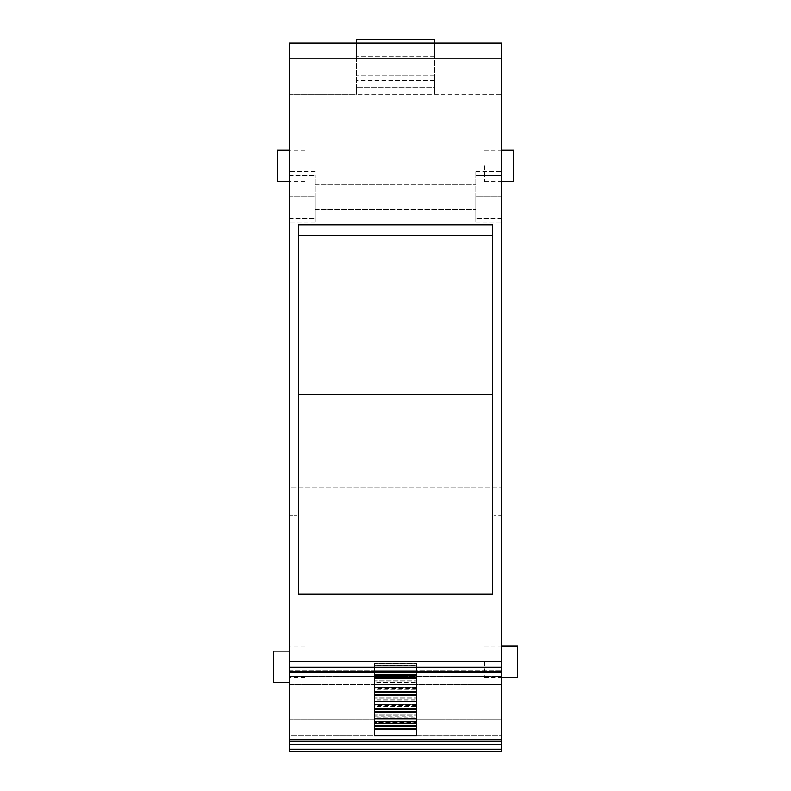 <?xml version="1.0" encoding="UTF-8"?>
<svg xmlns="http://www.w3.org/2000/svg" width="791" height="791" viewBox="0 0 791 791"><rect width="100%" height="100%" fill="white"/><g stroke="black" fill="none" stroke-linecap="round" stroke-linejoin="round"><path stroke-width="0.59" stroke-dasharray="3.96 2.97" d="M304.99 165.873L304.99 181.614L304.99 165.873M289.249 165.873L289.249 181.614L289.249 165.873M304.99 661.879L304.99 677.62L304.99 661.879M289.249 661.879L289.249 677.62L289.249 661.879M289.249 680.655L289.249 651.102L289.249 680.655M273.508 651.102L273.508 682.584M277.443 150.132L277.443 181.614M492.309 394.402L298.691 394.402L298.691 594.021L492.309 594.021L492.309 235.669L298.691 235.669L298.691 594.021L298.691 224.822L492.309 224.822L492.309 594.021L492.309 235.669M434.457 39.55L356.543 39.55L356.543 58.831L356.543 43.09L434.457 43.09L434.457 58.831L434.457 39.55L434.457 56.23L434.457 39.55L356.543 39.55M501.751 58.831L434.457 58.831L434.457 94.248L434.457 58.831L501.751 58.831L501.751 94.248L356.543 94.248L356.543 89.848L434.457 89.848L434.457 94.248L434.457 87.712L434.457 89.848L356.543 89.848L356.543 87.712L356.543 94.248L356.543 58.831L289.249 58.831L289.249 43.09L289.249 58.831L289.249 43.09L501.751 43.09L501.751 94.248L289.249 94.248L289.249 58.831L356.543 58.831L356.543 94.248L289.249 94.248L289.249 58.831L501.751 58.831L501.751 751.45L501.751 735.709L501.751 751.45L289.249 751.45L289.249 749.146L501.751 749.146M434.457 80.642L356.543 80.642L356.543 87.712L356.543 56.23L356.543 80.642L434.457 80.642L434.457 87.712L356.543 87.712L434.457 87.712L434.457 75.135L356.543 75.135L434.457 75.135L434.457 56.23L434.457 80.642M298.691 394.402L298.691 235.669M416.55 687.428L416.55 701.538L416.55 680.962L416.55 687.428L374.45 687.428L374.45 682.841L416.55 682.841M416.55 688.546L374.45 688.546L374.45 687.428M374.45 682.841L374.45 680.962L416.55 680.962L374.45 680.962L374.45 689.307L416.55 689.307M416.55 695.635L374.45 695.635L374.45 692.649L416.55 692.649M374.45 692.649L374.45 689.307M374.45 694.528L416.55 694.528L374.45 694.528M416.55 704.544L416.55 718.653L416.55 698.077L416.55 704.544L374.45 704.544L374.45 699.956L416.55 699.956M416.55 705.661L374.45 705.661L374.45 704.544M374.45 699.956L374.45 698.077L416.55 698.077L374.45 698.077L374.45 706.422L416.55 706.422M416.55 712.75L374.45 712.75L374.45 709.764L416.55 709.764M374.45 709.764L374.45 706.422M374.45 711.643L416.55 711.643L374.45 711.643M416.55 721.659L416.55 735.768L416.55 715.193L416.55 721.659L374.45 721.659L374.45 717.061L416.55 717.061M416.55 722.766L374.45 722.766L374.45 721.659M374.45 717.061L374.45 715.193L416.55 715.193L374.45 715.193L374.45 723.538L416.55 723.538M416.55 729.866L374.45 729.866L374.45 726.88L416.55 726.88M374.45 726.88L374.45 723.538M374.45 728.758L416.55 728.758L374.45 728.758M374.45 678.53L416.55 678.53L416.55 663.847L416.55 674.436L374.45 674.436L374.45 684.423L374.45 677.412L416.55 677.412L374.45 677.412L374.45 675.534L416.55 675.534M374.45 675.534L374.45 672.192L416.55 672.192M416.55 671.43L374.45 671.43L374.45 663.847L374.45 672.192M374.45 663.847L416.55 663.847L374.45 663.847M374.45 665.725L416.55 665.725M374.45 670.313L416.55 670.313M416.55 705.434L374.45 705.434L374.45 704.326L416.55 704.326L416.55 697.86L416.55 704.326M374.45 704.326L374.45 699.738L416.55 699.738M374.45 699.738L374.45 697.86L416.55 697.86L374.45 697.86L374.45 706.205L416.55 706.205M374.45 705.434L374.45 706.205M416.55 709.547L416.55 718.574M374.45 718.574L374.45 709.547M374.45 711.425L416.55 711.425M416.55 688.328L374.45 688.328L374.45 687.211L416.55 687.211L416.55 680.744L416.55 687.211M374.45 687.211L374.45 682.623L416.55 682.623M374.45 682.623L374.45 680.744L416.55 680.744L374.45 680.744L374.45 689.09L416.55 689.09M374.45 688.328L374.45 689.09M416.55 692.432L416.55 701.469M374.45 701.469L374.45 692.432M374.45 694.31L416.55 694.31M416.55 671.213L374.45 671.213L374.45 670.096L416.55 670.096L416.55 663.629L416.55 670.096M374.45 670.096L374.45 665.508L416.55 665.508M374.45 665.508L374.45 663.629L416.55 663.629L374.45 663.629L374.45 671.974L416.55 671.974M374.45 671.213L374.45 671.974M416.55 675.316L416.55 684.353M374.45 684.353L374.45 675.316M374.45 677.195L416.55 677.195M374.45 735.689L374.45 728.531L416.55 728.531L416.55 735.689M416.55 726.652L416.55 728.531M374.45 728.531L374.45 726.652M416.55 723.32L416.55 714.965L416.55 723.32L374.45 723.32L374.45 725.634L374.45 722.549L416.55 722.549M374.45 722.549L374.45 714.965L416.55 714.965L374.45 714.965L374.45 723.32M374.45 716.844L416.55 716.844M374.45 721.441L416.55 721.441M289.249 179.686L289.249 150.132L289.249 179.686M297.119 535.003L297.119 657.005L289.249 657.005L289.249 676.681L501.751 676.681L289.249 676.681L289.249 657.005L289.249 676.681L501.751 676.681L501.751 657.005L493.881 657.005L493.881 676.681L493.881 515.327L493.881 657.005L501.751 657.005L501.751 676.681L493.881 676.681L501.751 676.681L501.751 657.005L493.881 657.005L501.751 657.005L501.751 684.551L501.751 676.681L289.249 676.681L297.119 676.681L297.119 657.005L289.249 657.005L297.119 657.005L289.249 657.005L289.249 676.681L297.119 676.681L297.119 535.003L289.249 535.003L289.249 515.327L297.119 515.327L289.249 515.327L289.249 535.003L297.119 535.003M484.438 661.879L484.438 677.62L484.438 661.879M484.438 165.873L484.438 181.614L484.438 165.873M513.557 181.614L513.557 150.132M416.55 701.538L374.45 701.538L374.45 695.635M374.45 688.546L374.45 701.538M416.55 691.552L374.45 691.552M416.55 718.653L374.45 718.653L374.45 712.75M374.45 705.661L374.45 718.653M416.55 708.667L374.45 708.667M416.55 735.768L374.45 735.768L374.45 729.866M374.45 722.766L374.45 735.768M416.55 725.772L374.45 725.772M374.45 671.43L374.45 674.436M416.55 674.436L416.55 678.53M416.55 684.423L374.45 684.423M501.751 661.879L501.751 677.62L501.751 661.879M501.751 165.873L501.751 181.614L501.751 165.873M501.751 535.003L493.881 535.003L501.751 535.003L501.751 515.327L493.881 515.327L501.751 515.327L501.751 535.003L493.881 535.003L501.751 535.003L501.751 487.78L289.249 487.78L289.249 535.003L289.249 487.78L501.751 487.78L501.751 535.003M289.249 58.831L289.249 672.568L289.249 670.313L501.751 670.313L289.249 670.313L289.249 739.882L501.751 739.882M289.249 672.568L289.249 670.313L289.249 672.568L501.751 672.568M289.249 749.146L289.249 739.882M289.249 751.45L501.751 751.45L289.249 751.45L289.249 735.709L289.249 751.45M289.249 719.968L501.751 719.968L501.751 684.551L501.751 735.709L501.751 719.968L289.249 719.968L289.249 735.709L501.751 735.709L289.249 735.709L289.249 696.11L501.751 696.11L289.249 696.11L289.249 676.681L289.249 684.551L501.751 684.551L289.249 684.551L289.249 719.968M517.492 677.62L517.492 646.138M475.777 196.959L475.777 222.152L475.777 171.776L475.777 218.603L475.777 196.959L501.751 196.959L501.751 222.152L501.751 171.776L501.751 218.603L501.751 196.959L475.777 196.959L475.777 175.315L475.777 196.959M315.223 196.959L315.223 222.152L315.223 175.315L315.223 218.603L315.223 196.959L289.249 196.959L289.249 171.776L289.249 222.152L289.249 175.315L289.249 196.959L315.223 196.959M501.751 175.315L501.751 196.959L501.751 175.315L475.777 175.315L501.751 175.315M501.751 218.603L475.777 218.603L501.751 218.603M289.249 218.603L315.223 218.603L289.249 218.603M289.249 175.315L315.223 175.315L289.249 175.315M434.457 56.23L356.543 56.23L434.457 56.23M289.249 671.984L501.751 671.984M289.249 661.612L501.751 661.612M289.249 667.179L501.751 667.179M289.249 741.553L501.751 741.553M289.249 744.341L501.751 744.341M304.99 181.614L289.249 181.614M304.99 150.132L289.249 150.132M304.99 677.62L289.249 677.62M304.99 646.138L289.249 646.138M484.438 646.138L501.751 646.138M484.438 677.62L501.751 677.62M484.438 150.132L501.751 150.132M484.438 181.614L501.751 181.614M475.777 222.152L501.751 222.152M475.777 171.776L501.751 171.776M315.223 171.776L289.249 171.776M315.223 222.152L289.249 222.152M315.223 209.556L475.777 209.556L315.223 209.556M315.223 184.372L475.777 184.372L315.223 184.372"/><path stroke-width="1.19" d="M289.249 682.584L273.508 682.584L273.508 651.102L289.249 651.102M289.249 181.614L277.443 181.614L277.443 150.132L289.249 150.132M492.309 235.669L298.691 235.669M492.309 394.402L298.691 394.402M356.543 39.55L434.457 39.55L356.543 39.55L356.543 43.09L501.751 43.09L501.751 58.831L289.249 58.831L289.249 739.882L501.751 739.882L501.751 58.831M416.55 708.518L416.55 709.547L374.45 709.547L374.45 708.518L374.45 718.574L416.55 718.574L416.55 708.518L374.45 708.518M374.45 711.425L416.55 711.425M374.45 712.533L416.55 712.533M416.55 691.403L416.55 692.432L374.45 692.432L374.45 691.403L374.45 701.469L416.55 701.469L416.55 691.403L374.45 691.403M374.45 694.31L416.55 694.31M374.45 695.418L416.55 695.418M416.55 674.288L416.55 675.316L374.45 675.316L374.45 674.288L374.45 684.353L416.55 684.353L416.55 674.288L374.45 674.288M374.45 677.195L416.55 677.195M374.45 678.302L416.55 678.302M374.45 728.531L416.55 728.531M374.45 725.634L374.45 726.652L416.55 726.652L416.55 725.634L374.45 725.634L374.45 735.689L416.55 735.689L416.55 725.634M374.45 729.648L416.55 729.648M501.751 150.132L513.557 150.132L513.557 181.614L501.751 181.614M298.691 224.822L298.691 594.021L492.309 594.021L492.309 224.822L298.691 224.822M434.457 39.55L434.457 43.09L501.751 43.09L289.249 43.09L356.543 43.09L289.249 43.09L289.249 58.831M289.249 739.882L289.249 751.45L501.751 751.45L501.751 739.882M501.751 646.138L517.492 646.138L517.492 677.62L501.751 677.62M289.249 671.984L501.751 671.984M289.249 667.179L501.751 667.179M289.249 661.612L501.751 661.612M289.249 749.146L501.751 749.146M289.249 744.341L501.751 744.341M289.249 741.553L501.751 741.553M289.249 672.568L501.751 672.568"/></g></svg>
